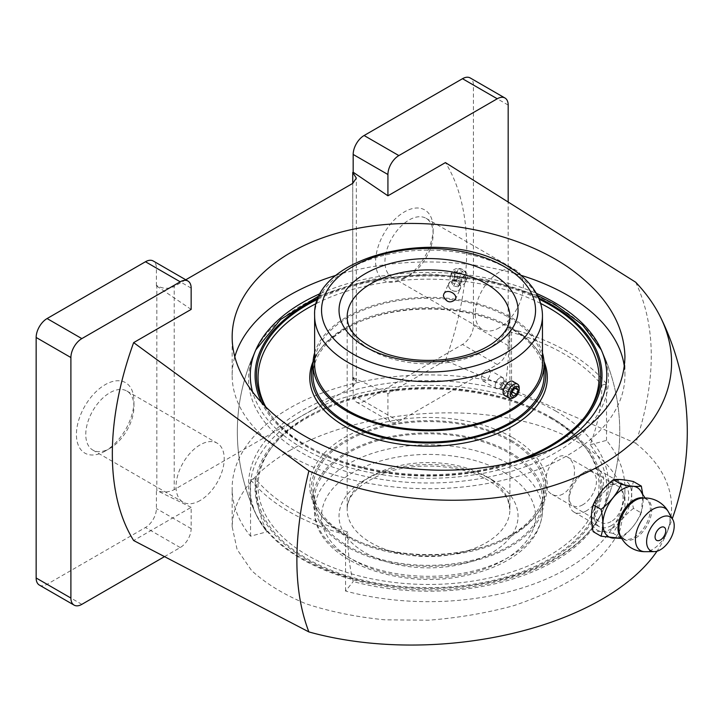 <?xml version="1.0" encoding="UTF-8"?>
<svg xmlns="http://www.w3.org/2000/svg" width="723" height="723" viewBox="0 0 723 723"><rect width="100%" height="100%" fill="white"/><g stroke="black" fill="none" stroke-linecap="round" stroke-linejoin="round"><path stroke-width="0.54" stroke-dasharray="3.62 2.71" d="M563.081 493.936C559.168 496.105 555.544 496.276 552.227 494.433C536.249 486.85 552.616 447.302 568.034 457.361C574.848 462.575 576.303 470.953 572.399 482.494C570.185 487.718 567.085 491.523 563.081 493.936M611.016 521.608C607.112 523.786 603.569 523.994 600.379 522.241C585.034 514.948 602.801 476.159 617.325 485.82C627.546 490.682 623.343 515.255 611.016 521.608M557.505 446.407A178.265 102.919 180 0 1 353.204 468.631A178.265 102.919 180 0 1 253.023 393.348M503.886 395.011A191.215 65.983 -74.9 0 0 509.354 331.767A191.215 110.393 180 0 1 601.843 385.16A191.215 141.5 -38.9 0 1 590.113 444.799A178.265 102.919 180 0 1 599.973 516.529A178.265 102.919 180 0 1 353.204 581.572A191.215 65.983 -74.9 0 1 347.736 531.875A191.215 110.393 180 0 1 255.246 478.472A191.215 141.5 -38.9 0 0 266.977 531.785A178.265 102.919 180 0 1 257.117 516.529A178.265 102.919 180 0 1 312.86 409.986A178.265 102.919 180 0 1 503.886 395.011L511.541 385.531A196.394 113.384 180 0 0 232.155 488.296A196.394 113.384 180 0 0 250.556 536.213L266.977 531.785M320.786 293.357A178.265 102.919 180 0 1 536.312 293.357M624.329 366.462A196.394 113.384 180 0 1 624.934 375.345A196.394 113.384 180 0 1 428.549 488.73A196.394 113.384 180 0 1 232.155 375.345A196.394 113.384 180 0 1 234.731 357.026M336.358 275.228A196.394 113.384 180 0 1 520.732 275.228M352.734 386.579L352.734 183.389L352.734 377.424L356.331 381.825L352.734 386.579L174.216 489.652C168.423 492.435 162.63 492.734 156.837 490.528L156.837 285.576C162.63 288.848 168.423 289.137 174.216 286.453L174.216 489.652M185.775 279.783L174.216 286.453M289.679 450.592C346.109 417.397 438.816 404.103 511.541 418.78C579.53 431.685 625.549 467.42 624.934 506.823L620.009 530.095C611.983 545.494 599.349 559.964 582.087 573.493C562.503 586.163 539.729 596.882 513.755 605.657C486.489 613.077 458.093 617.93 428.549 620.207L384.844 619.819C356.376 617.026 330.122 611.694 306.1 603.822C283.931 594.622 265.766 583.542 251.604 570.574L237.081 549.435L232.155 526.66C233.032 498.237 252.2 472.878 289.679 450.592M352.734 377.424L387.926 393.728L387.926 415.011A15.463 8.929 120 0 0 391.125 422.087A15.463 8.929 120 0 0 398.861 421.328L497.243 364.519A15.463 8.929 120 0 0 508.179 345.585L508.179 201.789M635.698 282.232C656.448 326.66 656.448 380.325 635.698 443.235L445.431 360.524L387.926 393.728M635.698 443.235A237.099 124.437 175.8 0 1 665.088 536.692A237.099 124.437 175.8 0 1 656.99 551.224M164.365 556.71L180.217 547.555A15.463 8.929 120 0 0 191.152 528.621L191.152 507.329L133.647 540.533M191.152 507.329L156.837 490.528M191.152 309.408L156.403 285.829L156.837 285.576M445.431 360.524A258.753 149.39 120 0 0 445.431 162.594M353.176 377.171L353.176 394.948A15.463 8.929 120 0 0 356.376 402.024A15.463 8.929 120 0 0 364.103 401.265L462.494 344.455A15.463 8.929 120 0 0 473.42 325.522L473.42 85.025A15.463 8.929 120 0 0 470.221 77.948M590.113 444.799L606.534 440.37A196.394 113.384 180 0 1 624.934 488.296A196.394 113.384 180 0 1 345.549 591.053L353.204 581.572M509.354 331.767L511.541 329.055L511.541 385.531M511.541 329.055A196.394 113.384 180 0 1 606.534 383.904L606.534 440.37M345.549 591.053L345.549 534.586L347.736 531.875M250.556 536.213L250.556 479.738A196.394 113.384 0 0 0 345.549 534.586M601.843 385.16L606.534 383.904M250.556 479.738L255.246 478.472M404.383 278.355A40.687 23.488 -60 0 1 375.617 261.744A40.687 23.488 -60 0 1 404.383 211.92A40.687 23.488 -60 0 1 433.149 228.522A40.687 23.488 -60 0 1 404.383 278.355L409.055 275.653A34.08 19.675 -60 0 1 392.011 277.343A34.08 19.675 -60 0 1 392.011 237.994A34.08 19.675 -60 0 1 426.091 218.319A34.08 19.675 -60 0 1 433.149 233.918A34.08 19.675 -60 0 1 409.055 275.653L404.383 278.355M499.313 327.772A34.08 19.675 -60 0 1 482.277 329.453A34.08 19.675 -60 0 1 482.277 290.104A34.08 19.675 -60 0 1 516.358 270.429A34.08 19.675 -60 0 1 521.572 297.74A34.08 19.675 -60 0 1 499.313 327.772M105.197 451.089A40.687 23.488 -60 0 1 76.421 434.478A40.687 23.488 -60 0 1 105.197 384.654A40.687 23.488 -60 0 1 133.963 401.256A40.687 23.488 -60 0 1 105.197 451.089L109.869 448.387A34.08 19.675 -60 0 1 92.824 450.077A34.08 19.675 -60 0 1 92.824 410.727A34.08 19.675 -60 0 1 126.905 391.053A34.08 19.675 -60 0 1 133.963 406.651A34.08 19.675 -60 0 1 109.869 448.387L105.197 451.089M200.126 500.506A34.08 19.675 -60 0 1 183.091 502.187A34.08 19.675 -60 0 1 183.091 462.837A34.08 19.675 -60 0 1 217.162 443.163A34.08 19.675 -60 0 1 222.386 470.474A34.08 19.675 -60 0 1 200.126 500.506M156.403 285.829L156.403 268.052A15.463 8.929 120 0 0 153.195 260.976M39.349 585.061A15.463 8.929 120 0 0 47.085 584.292L145.468 527.492A15.463 8.929 120 0 0 156.403 508.558L156.403 490.781M633.465 508.414C624.41 515.382 617.695 523.732 613.33 533.466L621.202 538.011C630.257 531.044 636.963 522.693 641.337 512.959L633.465 508.414C631.107 498.075 631.107 489.119 633.465 481.563M641.337 512.959L642.828 494.984M611.513 528.775A28.432 16.412 -60 0 1 594.098 504.012A28.432 16.412 -60 0 1 628.92 483.904A28.432 16.412 -60 0 1 611.513 528.775M613.33 533.466C604.274 531.504 597.56 530.899 593.194 531.667M582.738 504.808A19.422 11.216 -60 0 1 569.01 496.882A19.422 11.216 -60 0 1 582.738 473.104A19.422 11.216 -60 0 1 596.475 481.03A19.422 11.216 -60 0 1 582.738 504.808M586.272 510.926A24.41 14.089 -60 0 1 574.071 512.137A24.41 14.089 -60 0 1 569.01 500.958A24.41 14.089 -60 0 1 586.272 471.062A24.41 14.089 -60 0 1 598.481 469.851A24.41 14.089 -60 0 1 602.223 489.417A24.41 14.089 -60 0 1 586.272 510.926M611.513 525.494A24.41 14.089 -60 0 1 599.304 526.706A24.41 14.089 -60 0 1 599.304 498.518A24.41 14.089 -60 0 1 623.714 484.428A24.41 14.089 -60 0 1 627.456 503.985A24.41 14.089 -60 0 1 611.513 525.494M641.699 492.842A28.432 16.412 -60 0 1 623.018 535.418A28.432 16.412 -60 0 1 615.589 538.066M490.411 372.643L489.182 369.778C485.567 367.239 478.201 378.608 482.801 380.822C486.868 381.256 489.399 378.527 490.411 372.643M495.165 385.802A6.371 3.678 120 0 0 496.484 388.721A6.371 3.678 120 0 0 501.4 387.013A6.371 3.678 120 0 0 504.184 380.596A6.371 3.678 120 0 0 502.865 377.677A6.371 3.678 120 0 0 499.674 377.993A6.371 3.678 120 0 0 495.165 385.802L495.165 385.603A6.136 3.543 -60 0 1 499.503 378.084A6.136 3.543 -60 0 1 503.85 380.596A6.136 3.543 -60 0 1 499.503 388.115A6.136 3.543 -60 0 1 495.165 385.603M314.632 364.058A113.918 65.766 180 0 1 384.952 303.289A113.918 65.766 180 0 1 509.091 317.551A113.918 65.766 180 0 1 542.458 364.058M504.925 395.626C510.095 396.177 513.33 392.697 514.64 385.196L513.059 381.527M450.095 277.551L450.583 275.318C453.746 267.284 469.263 274.912 465.341 282.169C463.009 288.405 449.661 284.555 450.095 277.551M460.741 286.986A6.371 5.025 24.9 0 1 460.361 288.721A6.371 5.025 24.9 0 1 453.502 290.989A6.371 5.025 24.9 0 1 448.423 285.079A6.371 5.025 24.9 0 1 448.793 283.353A6.371 5.025 24.9 0 1 455.653 281.075A6.371 5.025 24.9 0 1 460.741 286.986M451.758 273.963A8.134 6.417 -155.1 0 0 458.246 281.509A8.134 6.417 -155.1 0 0 466.995 278.608A8.134 6.417 -155.1 0 0 462.322 269.354A8.134 6.417 -155.1 0 0 452.236 271.758A8.134 6.417 -155.1 0 0 451.758 273.963M454.207 273.149A6.136 4.844 -155.1 0 0 463.1 278.861A6.136 4.844 -155.1 0 0 463.1 270.185A6.136 4.844 -155.1 0 0 454.207 273.149M464.672 274.767L462.404 277.74L457.867 277.036L455.598 273.366L457.867 270.393L462.404 271.098L464.672 274.767L460.461 283.841L458.192 286.814L462.404 277.74M519.186 387.817A8.134 4.7 -60 0 1 513.438 397.786M501.681 382.955L500.018 387.23L501.681 389.598L505.006 387.673L506.66 383.398L505.006 381.03L501.681 382.955L513.185 389.598M505.006 381.03L516.511 387.673M501.681 389.598L513.185 396.24M505.006 387.673L512.3 391.884M506.66 383.398L515.291 388.378M500.018 387.23L511.532 393.872M448.585 285.251A6.136 4.844 -155.1 0 0 457.487 290.962A6.136 4.844 -155.1 0 0 457.487 282.286A6.136 4.844 -155.1 0 0 448.585 285.251M458.192 286.814L453.655 286.109L451.387 282.44L453.655 279.467L458.192 280.172L462.404 271.098M453.655 279.467L457.867 270.393M458.192 280.172L460.461 283.841M453.655 286.109L457.867 277.036M451.387 282.44L455.598 273.366M314.632 352.896A115.544 66.706 180 0 1 393.448 300.497A115.544 66.706 180 0 1 510.248 316.882A115.544 66.706 180 0 1 542.458 352.896M313.005 375.345A115.544 66.706 180 0 1 384.329 313.719A115.544 66.706 180 0 1 510.248 328.179A115.544 66.706 180 0 1 544.085 375.345M313.005 364.112A117.171 67.646 180 0 1 321.581 347.736A117.171 67.646 180 0 1 511.396 327.519A117.171 67.646 180 0 1 535.508 347.736A117.171 67.646 180 0 1 544.085 364.112M313.086 361.536A118.771 68.568 180 0 1 320.126 349.616A118.771 68.568 180 0 1 512.526 329.119A118.771 68.568 180 0 1 536.963 349.616A118.771 68.568 180 0 1 544.003 361.536M584.907 416.855A170.492 98.436 180 0 1 584.184 417.795A170.492 98.436 180 0 1 428.549 476.041A170.492 98.436 180 0 1 272.905 417.795A170.492 98.436 180 0 1 266.706 408.576M316.466 303.425A170.492 98.436 180 0 1 540.623 303.425M505.332 464.265A172.092 99.358 180 0 1 271.441 415.915A172.092 99.358 180 0 1 265.865 407.754M317.948 299.223A172.092 99.358 180 0 1 539.141 299.223M550.23 418.039A172.092 99.358 180 0 1 585.648 447.727A172.092 99.358 180 0 1 428.549 587.645A172.092 99.358 180 0 1 271.441 447.727A172.092 99.358 180 0 1 550.23 418.039M549.1 416.43A170.492 98.436 180 0 1 584.184 445.847A170.492 98.436 180 0 1 428.549 584.464A170.492 98.436 180 0 1 272.905 445.847A170.492 98.436 180 0 1 549.1 416.43M512.526 437.551A118.771 68.568 180 0 1 536.963 514.026A118.771 68.568 180 0 1 428.549 554.604A118.771 68.568 180 0 1 320.126 514.026A118.771 68.568 180 0 1 361.193 429.552A118.771 68.568 180 0 1 512.526 437.551M511.396 440.461A117.171 67.646 180 0 1 535.508 515.906A117.171 67.646 180 0 1 428.549 555.942A117.171 67.646 180 0 1 321.581 515.906A117.171 67.646 180 0 1 362.096 432.571A117.171 67.646 180 0 1 511.396 440.461M510.248 441.12A115.544 66.706 180 0 1 544.085 488.296A115.544 66.706 180 0 1 428.549 555.002A115.544 66.706 180 0 1 313.005 488.296A115.544 66.706 180 0 1 384.329 426.66A115.544 66.706 180 0 1 510.248 441.12M510.248 452.417A115.544 66.706 180 0 1 544.085 499.584A115.544 66.706 180 0 1 428.549 566.29A115.544 66.706 180 0 1 313.005 499.584A115.544 66.706 180 0 1 384.329 437.957A115.544 66.706 180 0 1 510.248 452.417M509.091 453.077A113.918 65.766 180 0 1 542.458 499.584A113.918 65.766 180 0 1 428.549 565.359A113.918 65.766 180 0 1 314.632 499.584A113.918 65.766 180 0 1 384.952 438.825A113.918 65.766 180 0 1 509.091 453.077M508.179 345.585L473.42 325.522M497.243 364.519L462.494 344.455M398.861 421.328L364.103 401.265M191.152 528.621L156.403 508.558M180.217 547.555L145.468 527.492M191.152 288.116L156.403 268.052M81.835 604.356L47.085 584.292M508.179 105.088L473.42 85.025M387.926 415.011L353.176 394.948M643.606 498.011A22.892 13.213 -60 0 1 646.877 499.738A22.892 13.213 -60 0 1 648.712 518.4A22.892 13.213 -60 0 1 634.152 537.325A22.892 13.213 -60 0 1 624.148 539.105A22.892 13.213 -60 0 1 621.021 537.144M645.097 497.984L646.877 499.738C647.076 499.024 645.142 498.527 641.084 498.246A23.19 13.385 -60 0 1 651.441 513.375A23.19 13.385 -60 0 1 635.309 538.237A23.19 13.385 -60 0 1 619.963 534.83L624.148 539.105L621.735 538.445M668.215 511.541A24.465 14.126 -60 0 1 652.715 549.326A24.465 14.126 -60 0 1 645.043 551.685M491.839 479.656A89.507 51.676 180 0 1 451.712 566.109A89.507 51.676 180 0 1 342.087 502.819A89.507 51.676 180 0 1 491.839 479.656M486.082 476.33A81.365 46.977 180 0 1 509.914 509.552A81.365 46.977 180 0 1 428.549 556.529A81.365 46.977 180 0 1 347.176 509.552A81.365 46.977 180 0 1 397.406 466.154A81.365 46.977 180 0 1 486.082 476.33M509.914 316.882A81.365 46.977 180 0 1 428.549 363.859A81.365 46.977 180 0 1 347.176 316.882L347.176 509.552C347.167 495.056 360.09 482.765 385.965 472.652C417.551 461.455 462.657 464.916 487.763 480.063C498.156 486.272 504.871 493.005 507.926 500.28L509.914 509.552L509.914 316.882M314.632 315.888A113.918 65.766 180 0 1 384.952 255.129A113.918 65.766 180 0 1 509.091 269.381A113.918 65.766 180 0 1 542.458 315.888M517.578 461.301A173.466 100.154 180 0 1 262.53 404.383M318.491 297.93A173.466 100.154 180 0 1 538.599 297.93M555.806 305.612A179.982 103.913 180 0 1 602.639 352.725A179.982 103.913 180 0 1 428.549 483A179.982 103.913 180 0 1 254.46 352.725A179.982 103.913 180 0 1 381.509 278.789A179.982 103.913 180 0 1 555.806 305.612M555.806 411.08A179.982 103.913 180 0 1 602.639 510.917A179.982 103.913 180 0 1 428.549 588.459A179.982 103.913 180 0 1 254.46 510.917A179.982 103.913 180 0 1 338.97 394.424A179.982 103.913 180 0 1 555.806 411.08M551.206 417.478A173.466 100.154 180 0 1 473.438 585.034A173.466 100.154 180 0 1 260.985 462.368A173.466 100.154 180 0 1 551.206 417.478M509.091 464.039A113.918 65.766 180 0 1 542.458 510.546A113.918 65.766 180 0 1 428.549 576.312A113.918 65.766 180 0 1 314.632 510.546A113.918 65.766 180 0 1 384.952 449.787A113.918 65.766 180 0 1 509.091 464.039M504.202 472.517A106.995 61.771 180 0 1 456.24 575.87A106.995 61.771 180 0 1 325.196 500.208A106.995 61.771 180 0 1 504.202 472.517M552.227 494.433L600.379 522.241M568.034 457.361L617.325 485.82M257.117 347.112A191.215 191.215 0 0 0 257.117 516.529M599.973 516.529A191.215 191.215 0 0 0 599.973 347.112M624.934 375.345L624.934 356.819M232.155 375.345L232.155 336.981M356.331 381.825L356.331 178.111M665.088 536.692A258.753 258.753 0 0 0 672.282 518.68M624.934 506.823L624.934 488.296M232.155 526.66L232.155 488.296M433.149 233.918L433.149 228.522M392.011 277.343L482.277 329.453M426.091 218.319L516.358 270.429M133.963 406.651L133.963 401.256M92.824 450.077L183.091 502.187M126.905 391.053L217.162 443.163M356.376 402.024L391.125 422.087M569.01 496.882L569.01 500.958M582.738 473.104L586.272 471.062M574.071 512.137L599.304 526.706M598.481 469.851L623.714 484.428M482.801 380.822L496.484 388.721M489.182 369.778L502.865 377.677M455.327 299.557L460.361 288.721M443.768 294.189L448.793 283.353M465.341 282.169L466.995 278.608M450.583 275.318L452.236 271.758M321.581 347.736L320.126 349.616M535.508 347.736L536.963 349.616M584.184 417.795L585.648 415.915M272.905 417.795L271.441 415.915M537.415 295.427L485.964 279.44L428.549 273.927L371.125 279.44L319.674 295.427M255.834 349.851L254.46 352.725A191.215 191.215 0 0 0 254.46 510.917C278.951 570.122 392.878 604.329 486.904 584.021C514.758 578.373 538.906 569.254 559.34 556.656C579.991 543.786 594.423 528.54 602.639 510.917A191.215 191.215 0 0 0 602.639 352.725L601.256 349.851M272.905 445.847L271.441 447.727M584.184 445.847L585.648 447.727M535.508 515.906L536.963 514.026M321.581 515.906L320.126 514.026M544.085 499.584L544.085 488.296M313.005 499.584L313.005 488.296M314.632 499.584L314.632 510.546C312.978 557.975 394.668 590.474 463.497 575.978C481.5 572.508 497.135 566.705 510.411 558.581C531.071 545.693 541.753 529.688 542.458 510.546L542.458 499.584"/><path stroke-width="1.08" d="M536.312 293.357A178.265 102.919 180 0 1 554.604 302.576A178.265 102.919 180 0 1 599.973 347.112A178.265 102.919 180 0 1 557.505 446.407M253.023 393.348A178.265 102.919 180 0 1 257.117 347.112A178.265 102.919 180 0 1 320.786 293.357M520.732 275.228A196.394 113.384 180 0 1 567.41 295.174A196.394 113.384 180 0 1 624.329 366.462M234.731 357.026A196.394 113.384 180 0 1 336.358 275.228M567.41 441.102C604.889 418.689 624.066 390.601 624.934 356.819C624.066 322.955 604.889 292.923 567.41 266.724C512.435 229.417 425.232 214.116 353.393 229.182C281.536 244.229 232.146 288.152 232.155 336.981C232.146 385.802 281.536 434.713 353.393 457.026C425.232 479.34 512.435 472.86 567.41 441.102M352.734 172.481L352.734 183.389L356.331 178.111L352.734 172.481L353.176 172.228L387.926 195.797L445.431 162.594L635.698 282.232A237.099 148.296 4.5 0 1 660.415 316.981A237.099 148.296 4.5 0 1 579.783 475.698A237.099 148.296 4.5 0 1 308.884 470.917L133.647 342.612L191.152 309.408L191.152 288.116A15.463 8.929 120 0 0 187.953 281.039A15.463 8.929 120 0 0 180.217 281.807L81.835 338.608A15.463 8.929 120 0 0 70.899 357.542L70.899 598.048A15.463 8.929 120 0 0 74.108 605.124A15.463 8.929 120 0 0 81.835 604.356L164.365 556.71M352.734 183.389L185.775 279.783M656.99 551.224A237.099 124.437 175.8 0 1 308.884 631.92L133.647 540.533A258.753 149.39 120 0 1 133.647 342.612M308.884 631.92C292.878 590.239 292.878 536.565 308.884 470.917M187.953 281.039L153.195 260.976A15.463 8.929 120 0 0 145.468 261.744L47.085 318.545A15.463 8.929 120 0 0 36.15 337.478L36.15 577.984A15.463 8.929 120 0 0 39.349 585.061L74.108 605.124M508.179 201.789L508.179 105.088A15.463 8.929 120 0 0 504.97 98.012L470.221 77.948A15.463 8.929 120 0 0 462.494 78.708L364.103 135.517A15.463 8.929 120 0 0 353.176 154.451L353.176 172.228M504.97 98.012A15.463 8.929 120 0 0 497.243 98.771L398.861 155.581A15.463 8.929 120 0 0 387.926 174.514L387.926 195.797M642.828 494.984L641.337 486.109L633.465 481.563C624.374 479.602 617.659 478.997 613.33 479.765C604.238 486.778 597.523 495.119 593.194 504.817C590.827 512.372 590.827 521.328 593.194 531.667L601.057 536.213C603.425 528.594 603.425 519.647 601.057 509.363L593.194 504.817M641.337 486.109C636.999 486.868 630.293 486.272 621.202 484.311L613.33 479.765M660.415 539.973A7.564 4.365 -60 0 1 655.065 536.891A7.564 4.365 -60 0 1 661.979 526.995A7.564 4.365 -60 0 1 664.853 534.686A7.564 4.365 -60 0 1 663.398 537.198A7.564 4.365 -60 0 1 660.415 539.973M660.415 549.742A19.53 11.279 -60 0 1 654.288 551.622A19.53 11.279 -60 0 1 650.655 528.161A19.53 11.279 -60 0 1 672.788 519.584A19.53 11.279 -60 0 1 660.415 549.742M621.202 484.311C616.864 493.999 610.149 502.349 601.057 509.363M601.057 536.213L619.801 538.183M621.735 538.445L615.589 538.066A28.432 16.412 -60 0 1 608.802 504.003A28.432 16.412 -60 0 1 641.699 492.842L645.097 497.984M542.458 315.888L542.458 364.058A113.918 65.766 180 0 1 428.549 429.824A113.918 65.766 180 0 1 314.632 364.058L314.632 315.888A113.918 65.766 180 0 0 428.549 381.654A113.918 65.766 180 0 0 542.458 315.888C542.431 308.522 540.605 301.419 536.972 294.568C530.926 283.452 521.156 273.999 507.663 266.218C442.593 225.242 311.224 254.876 314.632 315.888M517.505 384.094L513.059 381.527C508.414 378.256 499.078 392.833 504.925 395.626L509.372 398.192A8.134 4.7 -60 0 1 509.372 388.793A8.134 4.7 -60 0 1 517.505 384.094A8.134 4.7 -60 0 1 519.186 387.817L519.186 389.453A6.136 3.543 -60 0 1 514.848 396.972A6.136 3.543 -60 0 1 510.51 394.46A6.136 3.543 -60 0 1 514.848 386.941A6.136 3.543 -60 0 1 519.186 389.453M443.38 295.942L443.768 294.189C446.254 287.881 458.409 293.881 455.327 299.557C450.266 303.533 446.29 302.322 443.38 295.942M514.848 396.972L513.438 397.786A8.134 4.7 -60 0 1 509.372 398.192M516.511 387.673L513.185 389.598L511.532 393.872L513.185 396.24L516.511 394.324L518.174 390.04L516.511 387.673M512.3 391.884L516.511 394.324M515.291 388.378L518.174 390.04M542.458 352.896A115.544 66.706 180 0 1 544.085 364.058A115.544 66.706 180 0 1 428.549 430.763A115.544 66.706 180 0 1 313.005 364.058A115.544 66.706 180 0 1 314.632 352.896M544.085 364.058L544.085 375.345A115.544 66.706 180 0 1 428.549 442.06A115.544 66.706 180 0 1 313.005 375.345L313.005 364.058M544.085 364.112A117.171 67.646 180 0 1 428.549 443A117.171 67.646 180 0 1 313.005 364.112M544.003 361.536A118.771 68.568 180 0 1 428.549 446.181A118.771 68.568 180 0 1 313.086 361.536M540.623 303.425A170.492 98.436 180 0 1 549.1 308.007A170.492 98.436 180 0 1 584.907 416.855M266.706 408.576A170.492 98.436 180 0 1 316.466 303.425M539.141 299.223A172.092 99.358 180 0 1 550.23 305.088A172.092 99.358 180 0 1 585.648 415.915A172.092 99.358 180 0 1 505.332 464.265M265.865 407.754A172.092 99.358 180 0 1 317.948 299.223M180.217 281.807L145.468 261.744M81.835 338.608L47.085 318.545M70.899 357.542L36.15 337.478M70.899 598.048L36.15 577.984M497.243 98.771L462.494 78.708M398.861 155.581L364.103 135.517M387.926 174.514L353.176 154.451M621.021 537.144A22.892 13.213 -60 0 1 622.702 512.029A22.892 13.213 -60 0 1 643.606 498.011M619.963 534.83A23.19 13.385 -60 0 1 623.714 512.607A23.19 13.385 -60 0 1 641.084 498.246A26.85 26.85 0 0 1 668.215 511.541A24.465 14.126 -60 0 0 640.479 522.295A24.465 14.126 -60 0 0 645.043 551.685A26.85 26.85 0 0 1 619.963 534.83M486.082 283.669A81.365 46.977 180 0 1 509.914 316.882C510.14 325.675 504.591 334.333 493.267 342.865C482.142 350.682 467.745 355.996 450.077 358.816C427.401 362.033 405.992 360.343 385.856 353.746C360.054 343.633 347.157 331.351 347.176 316.882A81.365 46.977 180 0 1 397.406 273.484A81.365 46.977 180 0 1 486.082 283.669M491.839 273.701A89.507 51.676 180 0 1 451.712 360.153A89.507 51.676 180 0 1 342.087 296.864A89.507 51.676 180 0 1 491.839 273.701M504.202 266.561A106.995 61.771 180 0 1 456.24 369.914A106.995 61.771 180 0 1 325.196 294.252A106.995 61.771 180 0 1 504.202 266.561M538.599 297.93A173.466 100.154 180 0 1 551.206 304.528A173.466 100.154 180 0 1 517.578 461.301M262.53 404.383A173.466 100.154 180 0 1 318.491 297.93M672.282 518.68A258.753 258.753 0 0 0 660.415 316.981M663.398 537.198A12.942 12.942 0 0 0 664.853 534.686M672.788 519.584L668.215 511.541M654.288 551.622L645.043 551.685M601.256 349.851L582.711 325.088L554.668 304.184L537.415 295.427M319.674 295.427L280.641 319.394L255.834 349.851"/></g></svg>
